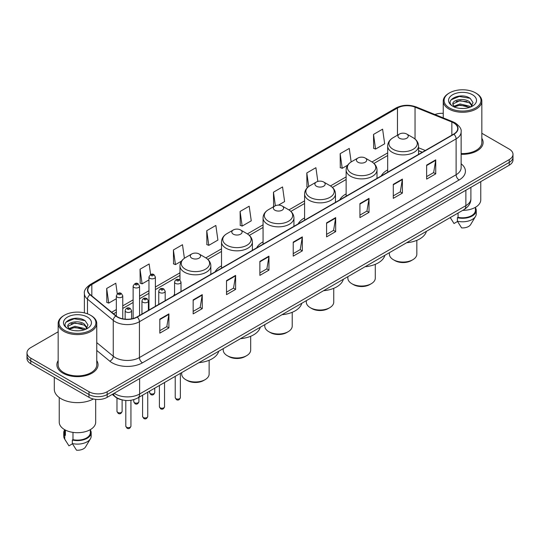 <?xml version="1.0" encoding="UTF-8"?>
<svg xmlns="http://www.w3.org/2000/svg" width="540" height="540" viewBox="0 0 540 540"><rect width="100%" height="100%" fill="white"/><g stroke="black" fill="none" stroke-linecap="round" stroke-linejoin="round"><path stroke-width="0.81" d="M174.575 294.226A22.727 13.122 0 0 0 173.576 295.832M221.515 265.856A22.727 13.122 0 0 0 215.116 271.85M263.054 241.873A22.727 13.122 0 0 0 256.655 247.867M304.594 217.89A22.727 13.122 0 0 0 298.195 223.884M346.133 193.907A22.727 13.122 0 0 0 339.734 199.901M387.673 169.925A22.727 13.122 0 0 0 381.274 175.919M422.24 152.267L418.547 150.775M121.581 399.755A12.866 7.425 180 0 1 115.445 397.035L112.246 394.396M58.165 331.79L30.767 347.612A12.866 7.425 0 0 0 27 352.863L27 358.465A12.866 7.425 0 0 0 30.767 363.717L88.985 397.325A12.866 7.425 0 0 0 107.177 397.325L509.233 165.2A12.866 7.425 0 0 0 513 159.948L513 157.147A12.866 7.425 0 0 1 509.233 162.398A12.866 7.425 0 0 0 513 157.147L513 154.346A12.866 7.425 0 0 0 509.233 149.094L481.835 133.279M27 352.863A12.866 7.425 0 0 0 30.767 358.115L88.985 391.723A12.866 7.425 0 0 0 107.177 391.723L107.177 394.524L509.233 162.398L107.177 394.524A12.866 7.425 0 0 1 88.985 394.524A12.866 7.425 0 0 0 107.177 394.524L107.177 397.325M30.767 358.115L30.767 360.916L88.985 394.524L30.767 360.916A12.866 7.425 0 0 1 27 355.664A12.866 7.425 0 0 0 30.767 360.916L30.767 363.717M58.165 360.632A20.581 11.88 0 0 0 56.882 364.763A20.581 11.88 0 0 0 62.91 373.167A20.581 11.88 0 0 0 85.34 375.745A20.581 11.88 0 0 0 98.044 364.763A20.581 11.88 0 0 0 96.761 360.632A20.581 11.88 0 0 1 98.044 364.763A20.581 11.88 0 0 1 85.34 375.745A20.581 11.88 0 0 1 62.91 373.167A20.581 11.88 0 0 1 56.882 364.763A20.581 11.88 0 0 1 58.165 360.632M453.681 122.911A13.723 7.925 180 0 1 457.704 128.507A13.723 7.925 180 0 1 453.681 134.109L137.012 316.94A13.723 7.925 180 0 1 116.066 315.88L90.295 294.631A13.723 7.925 180 0 1 87.817 290.088A13.723 7.925 180 0 1 91.834 284.486L397.467 108.027A13.723 7.925 180 0 1 415.044 107.143L451.852 122.02A13.723 7.925 180 0 1 453.681 122.911M453.924 122.769A14.067 8.12 0 0 0 452.048 121.858L415.24 106.981A14.067 8.12 0 0 0 397.231 107.885L91.591 284.344A14.067 8.12 0 0 0 90.018 294.746L115.79 315.995A14.067 8.12 0 0 0 137.255 317.081L453.924 134.251A14.067 8.12 0 0 0 453.924 122.769M159.813 319.147L159.813 333.153L168.912 327.901L168.912 313.895L159.813 319.147M159.813 330.669L166.82 326.619L168.872 314.361A3.429 1.978 -120 0 0 168.912 313.895M166.759 326.66L168.912 327.901M193.165 299.889L193.165 313.895L202.264 308.644L202.264 294.638L193.165 299.889M193.165 311.411L200.171 307.368L202.223 295.103A3.429 1.978 -120 0 0 202.264 294.638M200.111 307.402L202.264 308.644M226.517 280.631L226.517 294.638L235.616 289.386L235.616 275.38L226.517 280.631M226.517 292.154L233.523 288.11L235.582 275.846A3.429 1.978 -120 0 0 235.616 275.38M233.462 288.144L235.616 289.386M259.875 261.38L259.875 275.38L268.967 270.128L268.967 256.129L259.875 261.38M259.875 272.896L266.882 268.853L268.934 256.594A3.429 1.978 -120 0 0 268.967 256.129M266.814 268.886L268.967 270.128M426.64 165.098L426.64 179.105L435.733 173.853L435.733 159.847L426.64 165.098M426.64 176.614L433.647 172.571L435.699 160.312A3.429 1.978 -120 0 0 435.733 159.847M433.58 172.611L435.733 173.853M393.282 184.356L393.282 198.356L402.381 193.104L402.381 179.105L393.282 184.356M393.282 195.872L400.288 191.828L402.347 179.564A3.429 1.978 -120 0 0 402.381 179.105M400.228 191.862L402.381 193.104M359.93 203.607L359.93 217.613L369.029 212.362L369.029 198.356L359.93 203.607M359.93 215.129L366.937 211.086L368.989 198.821A3.429 1.978 -120 0 0 369.029 198.356M366.876 211.12L369.029 212.362M326.579 222.865L326.579 236.871L335.678 231.62L335.678 217.613L326.579 222.865M326.579 234.387L333.585 230.344L335.637 218.079A3.429 1.978 -120 0 0 335.678 217.613M333.524 230.378L335.678 231.62M293.227 242.123L293.227 256.129L302.319 250.877L302.319 236.871L293.227 242.123M293.227 253.645L300.233 249.595L302.285 237.337A3.429 1.978 -120 0 0 302.319 236.871M300.173 249.635L302.319 250.877M461.133 154.298A20.581 11.88 0 0 0 483.118 142.445A20.581 11.88 0 0 0 481.835 138.308A20.581 11.88 0 0 1 483.118 142.445A20.581 11.88 0 0 1 461.133 154.298M107.177 391.723L509.233 159.597A12.866 7.425 0 0 0 513 154.346M443.239 113.353A12.866 7.425 0 0 0 434.909 114.514M184.397 258.269L182.493 244.715L173.401 249.966L173.543 263.885M150.626 274.556L149.141 263.966L140.042 269.224L140.191 283.142M117.275 293.841L115.79 283.223L106.691 288.475L106.839 302.4M278.471 205.119L284.607 201.575L282.555 186.941L273.456 192.193L273.604 206.118M317.831 181.42L315.907 167.69L306.808 172.942L306.956 186.86M351.155 161.946L349.258 148.433L340.16 153.684L340.308 167.603M373.518 134.426L375.57 149.06L384.662 143.809L382.61 129.175L373.518 134.426L373.66 148.345M206.753 230.708L208.804 245.342L217.904 240.091L215.845 225.457L206.753 230.708L206.894 244.627M240.104 211.451L242.156 226.085L251.255 220.833L249.197 206.199L240.104 211.451L240.253 225.369M242.156 226.085L240.104 225.315M274.226 206.347L273.456 206.064M273.456 192.193L275.36 205.733M307.881 187.204L306.808 186.806M306.808 172.942L308.718 186.536M340.16 153.684L342.218 168.318L347.686 165.159M342.218 168.318L340.16 167.549M375.57 149.06L373.518 148.291M208.804 245.342L206.753 244.573M173.401 249.966L175.453 264.6L181.528 261.09M175.453 264.6L173.401 263.831M140.042 269.224L142.101 283.851L148.959 279.896M142.101 283.851L140.042 283.088M106.691 288.475L108.743 303.109L116.33 298.728M108.743 303.109L106.691 302.339M449.503 107.96A18.441 10.645 0 0 0 475.578 107.96A18.441 10.645 0 0 0 475.578 92.9L476.186 93.251A19.298 11.138 0 0 1 481.835 101.129A19.298 11.138 0 0 1 469.921 111.422A19.298 11.138 0 0 1 448.895 109.006A19.298 11.138 0 0 1 443.239 101.129A19.298 11.138 0 0 1 448.895 93.251L449.503 92.9A18.441 10.645 0 0 0 449.503 107.96M461.133 153.556A19.298 11.138 0 0 0 481.835 142.445L481.835 101.129M462.679 210.384A18.225 10.523 0 0 0 480.762 199.861L480.762 181.643M460.195 108.392L463.462 108.486M453.789 106.34L460.026 103.957L469.395 106.144L470.529 107.055M454.363 106.933L460.026 105.071L469.598 107.399M452.844 103.991L454.451 107.014M452.864 104.288C451.818 99.974 463.651 97.409 469.395 101.696L472.176 105.543M452.905 104.558L453.175 103.835L460.026 100.622L469.395 102.809L471.96 105.833M470.86 106.92L473.047 102.62L470.279 98.442C460.465 91.388 443.036 100.683 453.101 106.38L453.6 106.684M472.426 94.723A13.979 8.073 0 0 0 452.648 94.723A13.979 8.073 0 0 0 452.648 106.137A13.979 8.073 0 0 0 472.426 106.137A13.979 8.073 0 0 0 472.426 94.723M450.239 217.566L454.012 223.519L457.549 221.474M454.66 107.298L452.885 104.45M458.062 213.05L458.062 217.33A12.866 7.425 0 0 0 475.402 210.371L475.402 207.32M476.186 93.251L475.578 92.9A18.441 10.645 0 0 0 449.503 92.9M458.062 217.33L457.394 217.715L457.394 221.211L461.592 227.894A8.579 4.955 0 0 0 470.644 224.586L475.511 216.452A13.723 7.925 0 0 0 476.26 213.867L476.26 210.371A13.723 7.925 0 0 0 475.402 207.61M457.394 221.211A13.723 7.925 0 0 0 475.511 216.452M457.394 217.715A13.723 7.925 0 0 0 476.26 210.371M451.055 99.846L459.263 96.478L470.09 98.314M456.185 101.48L459.263 100.919L466.992 101.588M456.185 105.928L459.263 105.368L466.992 106.029M389.387 252.7L389.387 254.131A13.723 7.925 0 0 0 393.404 259.733L394.922 260.611A11.576 6.683 0 0 0 411.298 260.611L412.81 259.733A13.723 7.925 0 0 0 416.833 254.131L416.833 240.347M394.922 260.611L393.404 259.733A13.723 7.925 0 0 0 412.81 259.733M399.472 138.24A5.144 2.97 0 0 0 406.748 138.24A5.144 2.97 0 0 0 406.748 134.042L413.134 137.727A14.182 8.188 0 0 1 413.134 149.31A14.182 8.188 0 0 1 393.08 149.31A14.182 8.188 0 0 1 393.08 137.727C389.59 139.806 387.788 142.56 387.673 145.996A15.437 8.91 0 0 0 392.195 152.3A15.437 8.91 0 0 0 409.016 154.231A15.437 8.91 0 0 0 418.547 145.996C418.433 142.56 416.63 139.806 413.134 137.727L406.748 134.042A5.144 2.97 0 0 0 399.472 134.042A5.144 2.97 0 0 0 399.472 138.24M406.647 242.737A23.584 13.615 0 0 0 426.425 231.316M347.848 276.683L347.848 278.113A13.723 7.925 0 0 0 351.864 283.716L353.383 284.594A11.576 6.683 0 0 0 369.758 284.594L371.27 283.716A13.723 7.925 0 0 0 375.293 278.113L375.293 264.33M353.383 284.594L351.864 283.716A13.723 7.925 0 0 0 371.27 283.716M357.932 162.223A5.144 2.97 0 0 0 365.209 162.223A5.144 2.97 0 0 0 365.209 158.024L371.594 161.71A14.182 8.188 0 0 1 371.594 173.293A14.182 8.188 0 0 1 351.54 173.293A14.182 8.188 0 0 1 351.54 161.71C348.05 163.789 346.248 166.543 346.133 169.978A15.437 8.91 0 0 0 350.656 176.283A15.437 8.91 0 0 0 367.477 178.214A15.437 8.91 0 0 0 377.008 169.978C376.893 166.543 375.091 163.789 371.594 161.71L365.209 158.024A5.144 2.97 0 0 0 357.932 158.024A5.144 2.97 0 0 0 357.932 162.223M365.108 266.719A23.584 13.615 0 0 0 384.885 255.299M306.308 300.665L306.308 302.096A13.723 7.925 0 0 0 310.325 307.699L311.843 308.576A11.576 6.683 0 0 0 328.219 308.576L329.731 307.699A13.723 7.925 0 0 0 333.754 302.096L333.754 288.313M311.843 308.576L310.325 307.699A13.723 7.925 0 0 0 329.731 307.699M316.393 186.206A5.144 2.97 0 0 0 323.669 186.206A5.144 2.97 0 0 0 323.669 182.007L330.055 185.693A14.182 8.188 0 0 1 330.055 197.275A14.182 8.188 0 0 1 310 197.275A14.182 8.188 0 0 1 310 185.693C306.511 187.772 304.709 190.525 304.594 193.961A15.437 8.91 0 0 0 309.116 200.266A15.437 8.91 0 0 0 325.937 202.196A15.437 8.91 0 0 0 335.468 193.961C335.353 190.525 333.551 187.772 330.055 185.693L323.669 182.007A5.144 2.97 0 0 0 316.393 182.007A5.144 2.97 0 0 0 316.393 186.206M323.568 290.702A23.584 13.615 0 0 0 343.346 279.281M264.769 324.648L264.769 326.079A13.723 7.925 0 0 0 268.785 331.682L270.304 332.559A11.576 6.683 0 0 0 286.679 332.559L288.191 331.682A13.723 7.925 0 0 0 292.214 326.079L292.214 312.296M270.304 332.559L268.785 331.682A13.723 7.925 0 0 0 288.191 331.682M274.853 210.188A5.144 2.97 0 0 0 282.13 210.188A5.144 2.97 0 0 0 282.13 205.99L288.515 209.675A14.182 8.188 0 0 1 288.515 221.258A14.182 8.188 0 0 1 268.461 221.258A14.182 8.188 0 0 1 268.461 209.675C264.971 211.754 263.169 214.508 263.054 217.944A15.437 8.91 0 0 0 267.577 224.249A15.437 8.91 0 0 0 284.398 226.179A15.437 8.91 0 0 0 293.929 217.944C293.814 214.508 292.012 211.754 288.515 209.675L282.13 205.99A5.144 2.97 0 0 0 274.853 205.99A5.144 2.97 0 0 0 274.853 210.188M282.029 314.685A23.584 13.615 0 0 0 301.806 303.264M223.229 348.631L223.229 350.062A13.723 7.925 0 0 0 227.246 355.664L228.764 356.542A11.576 6.683 0 0 0 245.14 356.542L246.652 355.664A13.723 7.925 0 0 0 250.675 350.062L250.675 336.278M228.764 356.542L227.246 355.664A13.723 7.925 0 0 0 246.652 355.664M233.314 234.171A5.144 2.97 0 0 0 240.59 234.171A5.144 2.97 0 0 0 240.59 229.972L246.976 233.658A14.182 8.188 0 0 1 246.976 245.241A14.182 8.188 0 0 1 226.922 245.241A14.182 8.188 0 0 1 226.922 233.658C223.432 235.737 221.63 238.491 221.515 241.927A15.437 8.91 0 0 0 226.037 248.231A15.437 8.91 0 0 0 242.858 250.162A15.437 8.91 0 0 0 252.389 241.927C252.275 238.491 250.472 235.737 246.976 233.658L240.59 229.972A5.144 2.97 0 0 0 233.314 229.972A5.144 2.97 0 0 0 233.314 234.171M240.489 338.668A23.584 13.615 0 0 0 260.267 327.247M181.69 372.613L181.69 374.045A13.723 7.925 0 0 0 185.706 379.647L187.225 380.525A11.576 6.683 0 0 0 203.6 380.525L205.112 379.647A13.723 7.925 0 0 0 209.135 374.045L209.135 360.261M187.225 380.525L185.706 379.647A13.723 7.925 0 0 0 205.112 379.647M191.774 258.154A5.144 2.97 0 0 0 199.051 258.154A5.144 2.97 0 0 0 199.051 253.955L205.436 257.641A14.182 8.188 0 0 1 205.436 269.224A14.182 8.188 0 0 1 185.382 269.224A14.182 8.188 0 0 1 185.382 257.641C181.892 259.72 180.09 262.474 179.975 265.91A15.437 8.91 0 0 0 184.498 272.214A15.437 8.91 0 0 0 201.319 274.144A15.437 8.91 0 0 0 210.85 265.91C210.735 262.474 208.933 259.72 205.436 257.641L199.051 253.955A5.144 2.97 0 0 0 191.774 253.955A5.144 2.97 0 0 0 191.774 258.154M198.95 362.651A23.584 13.615 0 0 0 218.727 351.23M64.422 330.278A18.441 10.645 0 0 0 90.497 330.278A18.441 10.645 0 0 0 90.497 315.225L91.105 315.576A19.298 11.138 0 0 1 96.761 323.453A19.298 11.138 0 0 1 84.848 333.747A19.298 11.138 0 0 1 63.815 331.331A19.298 11.138 0 0 1 58.165 323.453A19.298 11.138 0 0 1 63.815 315.576L64.422 315.225A18.441 10.645 0 0 0 64.422 330.278M58.165 323.453L58.165 364.763A19.298 11.138 0 0 0 63.815 372.647A19.298 11.138 0 0 0 84.848 375.057A19.298 11.138 0 0 0 96.761 364.763L96.761 323.453M54.304 377.305L54.304 389.273A23.152 13.372 0 0 0 61.088 398.729A23.152 13.372 0 0 0 93.373 398.986M59.238 397.521L59.238 422.186A18.225 10.523 0 0 0 64.577 429.624A18.225 10.523 0 0 0 84.436 431.906A18.225 10.523 0 0 0 95.688 422.186L95.688 399.37M75.121 330.71L78.388 330.804M68.708 328.658L74.952 326.275L84.314 328.469L85.448 329.38M69.282 329.258L74.952 327.389L84.523 329.717M67.77 326.309L69.37 329.332M67.79 326.612C66.744 322.292 78.577 319.734 84.314 324.02L87.102 327.868M67.831 326.875L68.101 326.16L74.952 322.94L84.314 325.134L86.879 328.158M85.779 329.238L87.973 324.938L85.199 320.767C75.391 313.713 57.956 323.008 68.026 328.705L68.526 329.009M87.352 317.048A13.979 8.073 0 0 0 67.574 317.048A13.979 8.073 0 0 0 67.574 328.462A13.979 8.073 0 0 0 87.352 328.462A13.979 8.073 0 0 0 87.352 317.048M64.598 429.638L64.598 432.689A12.866 7.425 0 0 0 65.401 435.274L65.401 430.076M64.598 429.935A13.723 7.925 0 0 0 63.74 432.689L63.74 436.192A13.723 7.925 0 0 0 64.49 438.777A13.723 7.925 0 0 0 64.739 439.162L68.938 445.838L72.475 443.799M64.739 439.162L64.739 435.659L65.401 435.274M63.74 432.689A13.723 7.925 0 0 0 64.739 435.659M69.586 329.623L67.811 326.768M72.981 432.385L72.981 439.655A12.866 7.425 0 0 0 90.329 432.689L90.329 429.638M91.105 315.576L90.497 315.225A18.441 10.645 0 0 0 64.422 315.225M72.981 439.655L72.32 440.033L72.32 443.536L76.518 450.212A8.579 4.955 0 0 0 85.57 446.911L90.43 438.777A13.723 7.925 0 0 0 91.186 436.192L91.186 432.689A13.723 7.925 0 0 0 90.329 429.935M72.32 443.536A13.723 7.925 0 0 0 90.43 438.777M72.32 440.033A13.723 7.925 0 0 0 91.186 432.689M65.981 322.164L74.189 318.796L85.01 320.639M71.111 323.804L74.189 323.244L81.918 323.906M71.111 328.253L74.189 327.692L81.918 328.354M114.21 393.269A17.152 9.902 0 0 0 115.364 394.004A17.152 9.902 0 0 0 139.617 394.004L465.871 205.639A17.152 9.902 0 0 0 470.9 198.639C471.022 202.892 468.754 206.537 464.096 209.567L137.842 397.926A8.579 4.955 60 0 0 139.617 394.004L139.617 378.594M465.871 190.235L465.871 205.639A8.579 4.955 60 0 1 464.096 209.567M113.515 393.667A8.579 5.738 129.5 0 0 115.013 396.455L112.408 394.308M509.233 165.2L509.233 159.597M88.985 397.325L88.985 391.723M461.133 163.796A21.438 12.38 180 0 1 459.142 179.975L142.472 362.806A4.286 2.477 60 0 1 139.435 357.554L456.111 174.724A17.152 9.902 0 0 0 461.133 167.724L461.133 131.868A17.152 9.902 180 0 1 456.111 138.875A4.286 2.477 -120 0 0 453.924 134.251M142.472 362.806A21.438 12.38 180 0 1 112.151 362.806A21.438 12.38 180 0 1 109.748 361.152L96.761 350.447M115.79 315.995A4.286 2.869 129.5 0 0 113.258 320.382L113.258 356.231A17.152 9.902 0 0 0 115.182 357.554A17.152 9.902 0 0 0 139.435 357.554L139.435 321.705A17.152 9.902 180 0 1 113.258 320.382L87.487 299.126A17.152 9.902 180 0 1 84.382 293.45L84.382 312.883M461.133 131.868C461.707 129.195 459.736 126.205 455.22 122.904L452.966 121.811A4.286 2.012 112 0 0 452.048 121.858M452.966 121.811L416.158 106.933C409.057 104.416 402.314 104.78 395.935 108.027A4.286 2.477 60 0 1 397.231 107.885M91.591 284.344A4.286 2.477 -120 0 0 90.295 284.486C85.847 287.685 83.876 290.668 84.382 293.45M90.018 294.746A4.286 2.869 129.5 0 0 87.487 299.126L87.487 313.814M416.158 106.933A4.286 2.012 112 0 0 415.24 106.981M137.255 317.081A4.286 2.477 60 0 1 139.435 321.705L456.111 138.875L456.111 174.724A4.286 2.477 60 0 0 459.142 179.975M96.761 342.623L113.258 356.231A4.286 2.869 -50.5 0 1 109.748 361.152M91.834 284.486L91.834 295.9M451.852 122.02L451.852 135.169M415.044 107.143L415.044 139.057M425.297 150.498L418.547 147.771M397.467 108.027L397.467 135.196M387.673 152.901L371.993 161.953M346.133 176.884L330.453 185.935M304.594 200.86L288.913 209.918M263.054 224.843L247.374 233.901M221.515 248.825L205.835 257.884M179.975 272.808L155.392 287.003M148.959 290.716L139.563 296.143M133.13 299.855L122.762 305.843M116.33 309.555L111.665 312.248M293.227 242.568L302.285 237.337M326.579 223.31L335.637 218.079M359.93 204.053L368.989 198.821M393.282 184.795L402.347 179.564M426.64 165.544L435.699 160.312M259.875 261.819L268.934 256.594M226.517 281.077L235.582 275.846M193.165 300.334L202.223 295.103M159.813 319.592L168.872 314.361M180.367 397.622C179.523 399.938 178.207 400.619 176.418 399.661L175.223 397.622A2.572 1.485 0 0 0 175.972 398.675A2.572 1.485 0 0 0 178.781 398.999A2.572 1.485 0 0 0 180.367 397.622L180.367 373.376M175.52 283.399A3.213 1.856 180 0 1 174.575 282.089C175.399 279.45 177.079 278.681 179.624 279.794L181.008 282.089A3.213 1.856 180 0 1 179.024 283.804A3.213 1.856 180 0 1 175.52 283.399M178.551 279.896A1.073 0.621 0 0 0 177.039 279.896A1.073 0.621 0 0 0 177.039 280.773A1.073 0.621 0 0 0 178.551 280.773A1.073 0.621 0 0 0 178.551 279.896M164.538 406.762C163.694 409.077 162.378 409.752 160.589 408.794L159.394 406.762A2.572 1.485 0 0 0 160.15 407.815A2.572 1.485 0 0 0 162.952 408.139A2.572 1.485 0 0 0 164.538 406.762L164.538 382.516M159.692 292.538A3.213 1.856 180 0 1 158.753 291.222C159.57 288.583 161.258 287.82 163.796 288.927L165.179 291.222A3.213 1.856 180 0 1 163.195 292.943A3.213 1.856 180 0 1 159.692 292.538M162.722 289.035A1.073 0.621 0 0 0 161.21 289.035A1.073 0.621 0 0 0 161.21 289.913A1.073 0.621 0 0 0 162.722 289.913A1.073 0.621 0 0 0 162.722 289.035M147.744 416.462C146.894 418.777 145.577 419.452 143.795 418.493L142.594 416.462A2.572 1.485 0 0 0 143.35 417.514A2.572 1.485 0 0 0 146.151 417.832A2.572 1.485 0 0 0 147.744 416.462L147.744 392.215M142.898 302.238A3.213 1.856 180 0 1 141.953 300.922C142.776 298.283 144.457 297.52 147.002 298.627L148.385 300.922A3.213 1.856 180 0 1 146.401 302.636A3.213 1.856 180 0 1 142.898 302.238M145.928 298.735A1.073 0.621 0 0 0 144.41 298.735A1.073 0.621 0 0 0 144.41 299.612A1.073 0.621 0 0 0 145.928 299.612A1.073 0.621 0 0 0 145.928 298.735M130.943 426.161C130.1 428.476 128.783 429.151 126.995 428.193L125.8 426.161A2.572 1.485 0 0 0 126.549 427.208A2.572 1.485 0 0 0 129.357 427.532A2.572 1.485 0 0 0 130.943 426.161L130.943 400.268M126.097 311.931A3.213 1.856 180 0 1 125.152 310.622C125.975 307.982 127.656 307.22 130.201 308.327L131.585 310.622A3.213 1.856 180 0 1 129.6 312.336A3.213 1.856 180 0 1 126.097 311.931M129.128 308.435A1.073 0.621 0 0 0 127.616 308.435A1.073 0.621 0 0 0 127.616 309.305A1.073 0.621 0 0 0 129.128 309.305A1.073 0.621 0 0 0 129.128 308.435M150.356 393.579A2.572 1.485 0 0 0 153.158 393.903A2.572 1.485 0 0 0 154.744 392.533C153.9 394.848 152.584 395.523 150.795 394.565L149.6 392.533A2.572 1.485 0 0 0 150.356 393.579M155.392 306.329L155.392 276.993A3.213 1.856 180 0 1 153.4 278.707A3.213 1.856 180 0 1 149.897 278.303A3.213 1.856 180 0 1 148.959 276.993L148.959 310.041M151.416 275.677A1.073 0.621 0 0 0 152.928 275.677A1.073 0.621 0 0 0 152.928 274.806A1.073 0.621 0 0 0 151.416 274.806A1.073 0.621 0 0 0 151.416 275.677M134.528 402.719A2.572 1.485 0 0 0 137.329 403.043A2.572 1.485 0 0 0 138.915 401.672C138.071 403.981 136.755 404.663 134.973 403.704L133.772 401.672A2.572 1.485 0 0 0 134.528 402.719M139.563 315.468L139.563 286.132A3.213 1.856 180 0 1 137.578 287.847A3.213 1.856 180 0 1 134.069 287.442A3.213 1.856 180 0 1 133.13 286.132L133.13 318.512M135.587 284.816A1.073 0.621 0 0 0 137.106 284.816A1.073 0.621 0 0 0 137.106 283.946A1.073 0.621 0 0 0 135.587 283.946A1.073 0.621 0 0 0 135.587 284.816M117.727 412.418A2.572 1.485 0 0 0 120.535 412.742A2.572 1.485 0 0 0 122.121 411.365C121.271 413.681 119.954 414.356 118.172 413.397L116.978 411.365A2.572 1.485 0 0 0 117.727 412.418M122.762 318.816L122.762 295.826A3.213 1.856 180 0 1 120.778 297.547A3.213 1.856 180 0 1 117.275 297.142A3.213 1.856 180 0 1 116.33 295.826L116.33 316.089M118.787 294.516A1.073 0.621 0 0 0 120.305 294.516A1.073 0.621 0 0 0 120.305 293.639A1.073 0.621 0 0 0 118.787 293.639A1.073 0.621 0 0 0 118.787 294.516M137.842 397.926C130.943 401.396 124.038 401.396 117.139 397.926L115.013 396.455M470.9 198.639L470.9 187.333M395.935 108.027L90.295 284.486M387.673 155.507L373.95 163.431M346.133 179.489L332.411 187.414M304.594 203.472L290.871 211.397M263.054 227.455L249.332 235.379M221.515 251.438L207.792 259.362M179.975 275.42L155.392 289.615M148.959 293.328L139.563 298.755M133.13 302.468L122.762 308.455M116.33 312.167L113.528 313.787M422.361 152.199L418.547 150.653M450.961 218.781L450.232 217.573M443.239 117.882L443.239 101.129M418.547 154.4L418.547 145.996M387.673 172.226L387.673 145.996M399.472 134.042L393.08 137.727M377.008 178.382L377.008 169.978M346.133 196.209L346.133 169.978M357.932 158.024L351.54 161.71M335.468 202.365L335.468 193.961M304.594 220.192L304.594 193.961M316.393 182.007L310 185.693M293.929 226.348L293.929 217.944M263.054 244.175L263.054 217.944M274.853 205.99L268.461 209.675M252.389 250.331L252.389 241.927M221.515 268.157L221.515 241.927M233.314 229.972L226.922 233.658M210.85 274.313L210.85 265.91M179.975 280.031L179.975 265.91M191.774 253.955L185.382 257.641M65.887 441.106L64.49 438.777M175.223 397.622L175.223 376.346M174.575 295.252L174.575 282.089M181.008 291.539L181.008 282.089M159.394 406.762L159.394 385.486M158.753 304.391L158.753 291.222M165.179 300.679L165.179 291.222M142.594 416.462L142.594 395.186M141.953 314.091L141.953 300.922M148.385 310.372L148.385 300.922M125.8 426.161L125.8 400.464M125.152 319.16L125.152 310.622M131.585 318.863L131.585 310.622M154.744 392.533L154.744 388.172M155.392 276.993L154.001 274.698C152.138 273.348 150.458 274.118 148.959 276.993M149.6 392.533L149.6 391.142M138.915 401.672L138.915 397.305M139.563 286.132L138.173 283.838C136.31 282.488 134.629 283.257 133.13 286.132M133.772 401.672L133.772 399.647M122.121 411.365L122.121 399.89M122.762 295.826L121.379 293.537C119.509 292.187 117.828 292.95 116.33 295.826M116.978 411.365L116.978 398.075"/></g></svg>
